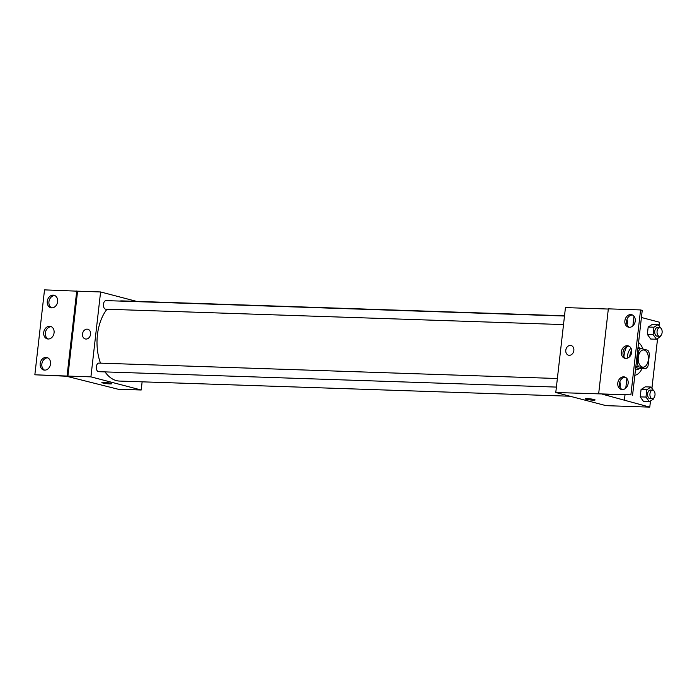 <?xml version="1.0" encoding="UTF-8"?>
<svg xmlns="http://www.w3.org/2000/svg" width="697" height="697" viewBox="0 0 697 697"><rect width="100%" height="100%" fill="white"/><g stroke="black" fill="none" stroke-linecap="round" stroke-linejoin="round"><path stroke-width="1.05" d="M642.32 367.049A8.599 5.114 -88.1 0 1 638.208 357.814A8.599 5.114 -88.1 0 1 643.575 349.972A8.599 5.114 -88.1 0 1 648.402 358.728A8.599 5.114 -88.1 0 1 643 367.153A8.599 5.114 -88.1 0 1 642.32 367.049M648.053 365.942L649.412 354.024A11.091 6.604 -88.1 0 0 647.861 350.286L640.804 348.439A11.091 6.604 -88.1 0 0 638.522 351.175L637.163 363.093A11.091 6.604 -88.1 0 0 638.713 366.831L645.762 368.678A11.091 6.604 -88.1 0 0 648.053 365.942M636.23 363.059L637.163 363.093M631.255 354.111L631.735 350.948M637.589 351.149L638.522 351.175M635.708 367.624L638.861 368.452L645.762 368.678M635.812 366.735L638.713 366.831M631.674 350.33A11.457 6.822 91.9 0 0 629.679 356.576A11.457 6.822 91.9 0 0 629.661 356.698M635.472 369.732A11.457 6.822 91.9 0 0 635.995 369.785A11.457 6.822 91.9 0 0 639.341 368.46M640.012 348.413A11.457 6.822 91.9 0 0 638.043 347.123M627.256 358.241A11.457 6.822 -88.1 0 1 627.378 356.498A11.457 6.822 -88.1 0 1 631.003 348.221M637.912 348.343L640.804 348.439M623.92 356.742A17.19 10.228 -88.1 0 1 626.812 346.592M638.565 342.541A17.19 10.228 -88.1 0 1 642.904 348.988M642.042 368.556A17.19 10.228 -88.1 0 1 634.836 375.326M608.315 309.041L565.45 307.595L555.779 392.507L630.881 394.842L602.644 394.267L649.778 407.126L650.475 400.993M651.922 388.29L657.593 338.498M659.048 325.795L659.449 322.214L641.423 317.501M653.464 390.425L651.007 387.018L645.256 386.826L641.066 389.518L640.229 396.872L643.584 401.533L649.334 401.725L653.525 399.032L653.62 398.222M660.582 327.938L658.134 324.532L652.375 324.332L648.184 327.024L647.347 334.377L650.702 339.038L656.452 339.23L660.643 336.546L660.739 335.727M587.188 398.623A5.01 0.54 6.5 0 1 592.406 399.163A5.01 0.54 6.5 0 1 595.107 399.956A5.01 0.54 6.5 0 1 590.063 399.921A5.01 0.54 6.5 0 1 585.14 398.823A5.01 0.54 6.5 0 1 587.188 398.623M555.779 392.507L606.05 405.654L649.778 407.126M571.096 345.512A5.01 3.99 -75.3 0 0 565.798 350.225A5.01 3.99 104.7 0 1 571.087 345.512A5.01 3.99 104.7 0 1 573.683 351.366A5.01 3.99 104.7 0 1 568.552 355.209A5.01 3.99 104.7 0 1 565.798 350.225A5.01 3.99 -75.3 0 0 568.552 355.209M632.562 395.277L642.233 310.374L640.56 309.93L608.342 308.849L598.662 393.753M624.425 399.965L624.991 395.025M625.775 388.168L626.882 378.471M630.881 394.842L640.56 309.93M623.693 376.842A6.447 5.132 -75.3 0 0 617.873 382.47A6.447 5.132 -75.3 0 0 621.341 389.449A6.447 5.132 -75.3 0 0 627.936 384.509A6.447 5.132 -75.3 0 0 624.599 376.972A6.447 5.132 -75.3 0 0 623.693 376.842M630.785 314.574A6.447 5.132 -75.3 0 0 624.974 320.202A6.447 5.132 -75.3 0 0 628.433 327.181A6.447 5.132 -75.3 0 0 635.028 322.241A6.447 5.132 -75.3 0 0 631.691 314.704A6.447 5.132 -75.3 0 0 630.785 314.574M627.239 345.712A6.447 5.132 -75.3 0 0 621.419 351.34A6.447 5.132 -75.3 0 0 624.887 358.31A6.447 5.132 -75.3 0 0 631.482 353.379A6.447 5.132 -75.3 0 0 628.145 345.843A6.447 5.132 -75.3 0 0 627.239 345.712M632.867 325.908L633.974 316.211M625.418 377.277A6.447 5.132 -75.3 0 0 625.375 377.277A6.447 5.132 -75.3 0 0 619.668 382.374A6.447 5.132 -75.3 0 0 622.203 389.571M632.51 315.018A6.447 5.132 -75.3 0 0 632.467 315.018A6.447 5.132 -75.3 0 0 626.769 320.106A6.447 5.132 -75.3 0 0 629.295 327.311M628.964 346.148A6.447 5.132 -75.3 0 0 628.921 346.148A6.447 5.132 -75.3 0 0 623.214 351.244A6.447 5.132 -75.3 0 0 625.749 358.441M570.015 396.227L119.544 381.067A40.112 23.864 -88.1 0 1 116.382 380.606A40.112 23.864 -88.1 0 1 105.02 371.902M100.516 363.146A40.112 23.864 -88.1 0 1 106.998 309.233M119.57 301.06A40.112 23.864 -88.1 0 1 122.245 300.895L564.518 315.776M563.516 324.593L105.805 309.189A4.295 2.561 -88.1 0 1 105.465 309.146A4.295 2.561 -88.1 0 1 103.409 304.528A4.295 2.561 -88.1 0 1 106.101 300.607L564.492 316.029M556.398 387.088L98.686 371.684A4.295 2.561 -88.1 0 1 98.347 371.632A4.295 2.561 -88.1 0 1 96.291 367.014A4.295 2.561 -88.1 0 1 98.974 363.093L557.373 378.515M136.629 301.383L100.595 291.956L90.915 376.859L141.195 390.006L142.127 381.834M87.822 329.245A5.01 3.99 -75.3 0 0 82.525 333.968A5.01 3.99 104.7 0 1 87.822 329.245A5.01 3.99 104.7 0 1 90.418 335.109A5.01 3.99 104.7 0 1 85.278 338.951A5.01 3.99 104.7 0 1 82.525 333.968A5.01 3.99 -75.3 0 0 85.287 338.951M141.195 390.006L118.185 389.24L66.442 376.232L34.85 374.786L44.521 289.874L77.576 291.18L67.905 376.084L90.915 376.859M77.576 291.18L100.595 291.956M103.923 382.357A5.01 0.54 6.5 0 1 109.141 382.906A5.01 0.54 6.5 0 1 111.834 383.69A5.01 0.54 6.5 0 1 106.789 383.664A5.01 0.54 6.5 0 1 101.867 382.557A5.01 0.54 6.5 0 1 103.923 382.357M34.85 374.786L67.905 376.084M101.867 382.557A5.01 0.54 -173.5 0 0 106.789 383.655A5.01 0.54 -173.5 0 0 111.834 383.69M49.618 326.274A6.447 5.132 -75.3 0 0 43.798 331.903A6.447 5.132 -75.3 0 0 47.265 338.881A6.447 5.132 -75.3 0 0 53.861 333.941A6.447 5.132 -75.3 0 0 50.524 326.405A6.447 5.132 -75.3 0 0 49.618 326.274M51.717 307.874A6.447 5.132 -75.3 0 0 57.529 302.245A6.447 5.132 -75.3 0 0 54.07 295.275A6.447 5.132 -75.3 0 0 47.474 300.207A6.447 5.132 -75.3 0 0 50.811 307.743A6.447 5.132 -75.3 0 0 51.717 307.874M44.617 370.142A6.447 5.132 -75.3 0 0 50.437 364.514A6.447 5.132 -75.3 0 0 46.978 357.535A6.447 5.132 -75.3 0 0 40.374 362.475A6.447 5.132 -75.3 0 0 43.711 370.011A6.447 5.132 -75.3 0 0 44.617 370.142M76.74 290.963L67.069 375.866M51.334 326.71A6.447 5.132 -75.3 0 0 51.29 326.71A6.447 5.132 -75.3 0 0 45.593 331.807A6.447 5.132 -75.3 0 0 48.119 339.003M54.889 295.58A6.447 5.132 -75.3 0 0 49.147 300.651A6.447 5.132 -75.3 0 0 51.674 307.874M47.788 357.849A6.447 5.132 -75.3 0 0 42.055 362.91A6.447 5.132 -75.3 0 0 44.573 370.142M651.007 387.018L646.825 389.71L645.98 397.063L649.334 401.725M652.331 398.745L650.031 398.667A4.295 2.561 -88.1 0 1 649.691 398.614A4.295 2.561 -88.1 0 1 647.635 393.997A4.295 2.561 -88.1 0 1 650.318 390.076L652.619 390.154A4.295 2.561 -88.1 0 1 655.032 394.537A4.295 2.561 -88.1 0 1 652.331 398.745A4.295 2.561 -88.1 0 1 651.991 398.693A4.295 2.561 -88.1 0 1 649.935 394.075A4.295 2.561 -88.1 0 1 652.619 390.154M645.256 386.826L641.066 389.518L646.825 389.71M641.066 389.518L640.229 396.872L645.98 397.063M640.229 396.872L643.584 401.533M658.134 324.532L653.943 327.215L653.106 334.569L656.452 339.23M659.449 336.25L657.149 336.172A4.295 2.561 -88.1 0 1 656.809 336.128A4.295 2.561 -88.1 0 1 654.753 331.511A4.295 2.561 -88.1 0 1 657.437 327.59L659.737 327.66A4.295 2.561 -88.1 0 1 662.15 332.042A4.295 2.561 -88.1 0 1 659.449 336.25A4.295 2.561 -88.1 0 1 659.109 336.207A4.295 2.561 -88.1 0 1 657.053 331.589A4.295 2.561 -88.1 0 1 659.737 327.66M652.375 324.332L648.184 327.024L653.943 327.215M648.184 327.024L647.347 334.377L653.106 334.569M647.347 334.377L650.702 339.038M619.764 382.034A4.295 2.561 -88.1 0 1 619.929 387.027M626.917 319.601A4.295 2.561 -88.1 0 1 626.995 324.689M635.464 369.758L635.995 369.785"/></g></svg>
